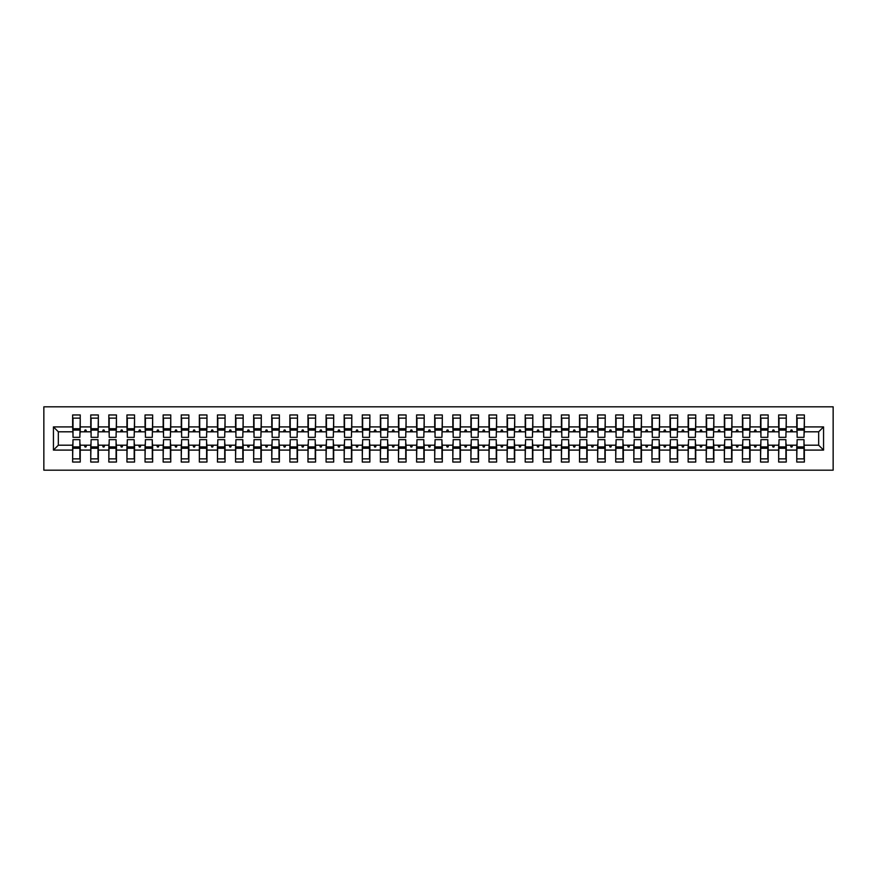<?xml version="1.0" encoding="UTF-8"?>
<svg xmlns="http://www.w3.org/2000/svg" width="877" height="877" viewBox="0 0 877 877"><rect width="100%" height="100%" fill="white"/><g stroke="black" fill="none" stroke-linecap="round" stroke-linejoin="round"><path stroke-width="1.32" d="M43.85 470.182L833.15 470.182L833.15 406.818L43.85 406.818L43.85 470.182M797.127 442.479L796.765 445.198L786.263 445.198L785.902 442.479M823.558 450.087L818.669 445.198L818.669 431.802L823.558 426.913L823.558 450.087L804.362 450.087L804.362 462.036L796.765 462.036L796.765 445.198M818.669 431.802L804.362 431.802L804.362 414.964L796.765 414.964L796.765 426.913L786.263 426.913L785.902 434.521M797.127 434.521L796.765 426.913M779.017 442.479L778.655 445.198L768.164 445.198L767.803 442.479M796.765 450.087L786.263 450.087L786.263 462.036L778.655 462.036L778.655 445.198M786.263 426.913L786.263 414.964L778.655 414.964L778.655 426.913L768.164 426.913L767.803 434.521M779.017 434.521L778.655 426.913M760.918 442.479L760.556 445.198L750.054 445.198L749.692 442.479M778.655 450.087L768.164 450.087L768.164 462.036L760.556 462.036L760.556 445.198M768.164 426.913L768.164 414.964L760.556 414.964L760.556 426.913L750.054 426.913L749.692 434.521M760.918 434.521L760.556 426.913M742.819 442.479L742.457 445.198L731.955 445.198L731.593 442.479M760.556 450.087L750.054 450.087L750.054 462.036L742.457 462.036L742.457 445.198M750.054 426.913L750.054 414.964L742.457 414.964L742.457 426.913L731.955 426.913L731.593 434.521M742.819 434.521L742.457 426.913M724.709 442.479L724.347 445.198L713.845 445.198L713.483 442.479M742.457 450.087L731.955 450.087L731.955 462.036L724.347 462.036L724.347 445.198M731.955 426.913L731.955 414.964L724.347 414.964L724.347 426.913L713.845 426.913L713.483 434.521M724.709 434.521L724.347 426.913M706.61 442.479L706.248 445.198L695.746 445.198L695.384 442.479M724.347 450.087L713.845 450.087L713.845 462.036L706.248 462.036L706.248 445.198M713.845 426.913L713.845 414.964L706.248 414.964L706.248 426.913L695.746 426.913L695.384 434.521M706.61 434.521L706.248 426.913M688.511 442.479L688.138 445.198L677.647 445.198L677.285 442.479M706.248 450.087L695.746 450.087L695.746 462.036L688.138 462.036L688.138 445.198M695.746 426.913L695.746 414.964L688.138 414.964L688.138 426.913L677.647 426.913L677.285 434.521M688.511 434.521L688.138 426.913M670.401 442.479L670.039 445.198L659.537 445.198L659.175 442.479M688.138 450.087L677.647 450.087L677.647 462.036L670.039 462.036L670.039 445.198M677.647 426.913L677.647 414.964L670.039 414.964L670.039 426.913L659.537 426.913L659.175 434.521M670.401 434.521L670.039 426.913M652.302 442.479L651.94 445.198L641.438 445.198L641.076 442.479M670.039 450.087L659.537 450.087L659.537 462.036L651.94 462.036L651.94 445.198M659.537 426.913L659.537 414.964L651.94 414.964L651.94 426.913L641.438 426.913L641.076 434.521M652.302 434.521L651.94 426.913M634.192 442.479L633.83 445.198L623.339 445.198L622.977 442.479M651.94 450.087L641.438 450.087L641.438 462.036L633.83 462.036L633.83 445.198M641.438 426.913L641.438 414.964L633.83 414.964L633.83 426.913L623.339 426.913L622.977 434.521M634.192 434.521L633.83 426.913M616.092 442.479L615.731 445.198L605.229 445.198L604.867 442.479M633.83 450.087L623.339 450.087L623.339 462.036L615.731 462.036L615.731 445.198M623.339 426.913L623.339 414.964L615.731 414.964L615.731 426.913L605.229 426.913L604.867 434.521M616.092 434.521L615.731 426.913M597.993 442.479L597.632 445.198L587.13 445.198L586.768 442.479M615.731 450.087L605.229 450.087L605.229 462.036L597.632 462.036L597.632 445.198M605.229 426.913L605.229 414.964L597.632 414.964L597.632 426.913L587.13 426.913L586.768 434.521M597.993 434.521L597.632 426.913M579.883 442.479L579.522 445.198L569.02 445.198L568.658 442.479M597.632 450.087L587.13 450.087L587.13 462.036L579.522 462.036L579.522 445.198M587.13 426.913L587.13 414.964L579.522 414.964L579.522 426.913L569.02 426.913L568.658 434.521M579.883 434.521L579.522 426.913M561.784 442.479L561.423 445.198L550.92 445.198L550.559 442.479M579.522 450.087L569.02 450.087L569.02 462.036L561.423 462.036L561.423 445.198M569.02 426.913L569.02 414.964L561.423 414.964L561.423 426.913L550.92 426.913L550.559 434.521M561.784 434.521L561.423 426.913M543.674 442.479L543.312 445.198L532.821 445.198L532.46 442.479M561.423 450.087L550.92 450.087L550.92 462.036L543.312 462.036L543.312 445.198M550.92 426.913L550.92 414.964L543.312 414.964L543.312 426.913L532.821 426.913L532.46 434.521M543.674 434.521L543.312 426.913M525.575 442.479L525.213 445.198L514.711 445.198L514.35 442.479M543.312 450.087L532.821 450.087L532.821 462.036L525.213 462.036L525.213 445.198M532.821 426.913L532.821 414.964L525.213 414.964L525.213 426.913L514.711 426.913L514.35 434.521M525.575 434.521L525.213 426.913M507.476 442.479L507.114 445.198L496.612 445.198L496.25 442.479M525.213 450.087L514.711 450.087L514.711 462.036L507.114 462.036L507.114 445.198M514.711 426.913L514.711 414.964L507.114 414.964L507.114 426.913L496.612 426.913L496.25 434.521M507.476 434.521L507.114 426.913M489.366 442.479L489.004 445.198L478.513 445.198L478.151 442.479M507.114 450.087L496.612 450.087L496.612 462.036L489.004 462.036L489.004 445.198M496.612 426.913L496.612 414.964L489.004 414.964L489.004 426.913L478.513 426.913L478.151 434.521M489.366 434.521L489.004 426.913M471.267 442.479L470.905 445.198L460.403 445.198L460.041 442.479M489.004 450.087L478.513 450.087L478.513 462.036L470.905 462.036L470.905 445.198M478.513 426.913L478.513 414.964L470.905 414.964L470.905 426.913L460.403 426.913L460.041 434.521M471.267 434.521L470.905 426.913M453.168 442.479L452.806 445.198L442.304 445.198L441.942 442.479M470.905 450.087L460.403 450.087L460.403 462.036L452.806 462.036L452.806 445.198M460.403 426.913L460.403 414.964L452.806 414.964L452.806 426.913L442.304 426.913L441.942 434.521M453.168 434.521L452.806 426.913M435.058 442.479L434.696 445.198L424.194 445.198L423.832 442.479M452.806 450.087L442.304 450.087L442.304 462.036L434.696 462.036L434.696 445.198M442.304 426.913L442.304 414.964L434.696 414.964L434.696 426.913L424.194 426.913L423.832 434.521M435.058 434.521L434.696 426.913M416.959 442.479L416.597 445.198L406.095 445.198L405.733 442.479M434.696 450.087L424.194 450.087L424.194 462.036L416.597 462.036L416.597 445.198M424.194 426.913L424.194 414.964L416.597 414.964L416.597 426.913L406.095 426.913L405.733 434.521M416.959 434.521L416.597 426.913M398.849 442.479L398.487 445.198L387.996 445.198L387.634 442.479M416.597 450.087L406.095 450.087L406.095 462.036L398.487 462.036L398.487 445.198M406.095 426.913L406.095 414.964L398.487 414.964L398.487 426.913L387.996 426.913L387.634 434.521M398.849 434.521L398.487 426.913M380.75 442.479L380.388 445.198L369.886 445.198L369.524 442.479M398.487 450.087L387.996 450.087L387.996 462.036L380.388 462.036L380.388 445.198M387.996 426.913L387.996 414.964L380.388 414.964L380.388 426.913L369.886 426.913L369.524 434.521M380.75 434.521L380.388 426.913M362.65 442.479L362.289 445.198L351.787 445.198L351.425 442.479M380.388 450.087L369.886 450.087L369.886 462.036L362.289 462.036L362.289 445.198M369.886 426.913L369.886 414.964L362.289 414.964L362.289 426.913L351.787 426.913L351.425 434.521M362.65 434.521L362.289 426.913M344.54 442.479L344.179 445.198L333.688 445.198L333.326 442.479M362.289 450.087L351.787 450.087L351.787 462.036L344.179 462.036L344.179 445.198M351.787 426.913L351.787 414.964L344.179 414.964L344.179 426.913L333.688 426.913L333.326 434.521M344.54 434.521L344.179 426.913M326.441 442.479L326.08 445.198L315.577 445.198L315.216 442.479M344.179 450.087L333.688 450.087L333.688 462.036L326.08 462.036L326.08 445.198M333.688 426.913L333.688 414.964L326.08 414.964L326.08 426.913L315.577 426.913L315.216 434.521M326.441 434.521L326.08 426.913M308.342 442.479L307.98 445.198L297.478 445.198L297.117 442.479M326.08 450.087L315.577 450.087L315.577 462.036L307.98 462.036L307.98 445.198M315.577 426.913L315.577 414.964L307.98 414.964L307.98 426.913L297.478 426.913L297.117 434.521M308.342 434.521L307.98 426.913M290.232 442.479L289.87 445.198L279.368 445.198L279.007 442.479M307.98 450.087L297.478 450.087L297.478 462.036L289.87 462.036L289.87 445.198M297.478 426.913L297.478 414.964L289.87 414.964L289.87 426.913L279.368 426.913L279.007 434.521M290.232 434.521L289.87 426.913M272.133 442.479L271.771 445.198L261.269 445.198L260.907 442.479M289.87 450.087L279.368 450.087L279.368 462.036L271.771 462.036L271.771 445.198M279.368 426.913L279.368 414.964L271.771 414.964L271.771 426.913L261.269 426.913L260.907 434.521M272.133 434.521L271.771 426.913M254.023 442.479L253.661 445.198L243.17 445.198L242.808 442.479M271.771 450.087L261.269 450.087L261.269 462.036L253.661 462.036L253.661 445.198M261.269 426.913L261.269 414.964L253.661 414.964L253.661 426.913L243.17 426.913L242.808 434.521M254.023 434.521L253.661 426.913M235.924 442.479L235.562 445.198L225.06 445.198L224.698 442.479M253.661 450.087L243.17 450.087L243.17 462.036L235.562 462.036L235.562 445.198M243.17 426.913L243.17 414.964L235.562 414.964L235.562 426.913L225.06 426.913L224.698 434.521M235.924 434.521L235.562 426.913M217.825 442.479L217.463 445.198L206.961 445.198L206.599 442.479M235.562 450.087L225.06 450.087L225.06 462.036L217.463 462.036L217.463 445.198M225.06 426.913L225.06 414.964L217.463 414.964L217.463 426.913L206.961 426.913L206.599 434.521M217.825 434.521L217.463 426.913M199.715 442.479L199.353 445.198L188.862 445.198L188.489 442.479M217.463 450.087L206.961 450.087L206.961 462.036L199.353 462.036L199.353 445.198M206.961 426.913L206.961 414.964L199.353 414.964L199.353 426.913L188.862 426.913L188.489 434.521M199.715 434.521L199.353 426.913M181.616 442.479L181.254 445.198L170.752 445.198L170.39 442.479M199.353 450.087L188.862 450.087L188.862 462.036L181.254 462.036L181.254 445.198M188.862 426.913L188.862 414.964L181.254 414.964L181.254 426.913L170.752 426.913L170.39 434.521M181.616 434.521L181.254 426.913M163.517 442.479L163.155 445.198L152.653 445.198L152.291 442.479M181.254 450.087L170.752 450.087L170.752 462.036L163.155 462.036L163.155 445.198M170.752 426.913L170.752 414.964L163.155 414.964L163.155 426.913L152.653 426.913L152.291 434.521M163.517 434.521L163.155 426.913M145.407 442.479L145.045 445.198L134.543 445.198L134.181 442.479M163.155 450.087L152.653 450.087L152.653 462.036L145.045 462.036L145.045 445.198M152.653 426.913L152.653 414.964L145.045 414.964L145.045 426.913L134.543 426.913L134.181 434.521M145.407 434.521L145.045 426.913M127.308 442.479L126.946 445.198L116.444 445.198L116.082 442.479M145.045 450.087L134.543 450.087L134.543 462.036L126.946 462.036L126.946 445.198M134.543 426.913L134.543 414.964L126.946 414.964L126.946 426.913L116.444 426.913L116.082 434.521M127.308 434.521L126.946 426.913M109.197 442.479L108.836 445.198L98.345 445.198L97.983 442.479M126.946 450.087L116.444 450.087L116.444 462.036L108.836 462.036L108.836 445.198M116.444 426.913L116.444 414.964L108.836 414.964L108.836 426.913L98.345 426.913L97.983 434.521M109.197 434.521L108.836 426.913M91.098 442.479L90.737 445.198L80.235 445.198L80.235 462.036L72.638 462.036L72.638 445.198L58.331 445.198L53.442 450.087L53.442 426.913L58.331 431.802L58.331 445.198M108.836 450.087L98.345 450.087L98.345 462.036L90.737 462.036L90.737 445.198M98.345 426.913L98.345 414.964L90.737 414.964L90.737 426.913L80.235 426.913L80.235 414.964L72.638 414.964L72.638 426.913L53.442 426.913M91.098 434.521L90.737 426.913M72.999 442.479L72.638 445.198M72.999 434.521L72.638 426.913M804.001 442.479L804.362 450.087M804.362 431.802L804.001 434.521M786.263 450.087L786.263 445.198M768.164 450.087L768.164 445.198M750.054 450.087L750.054 445.198M731.955 450.087L731.955 445.198M713.845 450.087L713.845 445.198M695.746 450.087L695.746 445.198M677.647 450.087L677.647 445.198M659.537 450.087L659.537 445.198M641.438 450.087L641.438 445.198M623.339 450.087L623.339 445.198M605.229 450.087L605.229 445.198M587.13 450.087L587.13 445.198M569.02 450.087L569.02 445.198M550.92 450.087L550.92 445.198M532.821 450.087L532.821 445.198M514.711 450.087L514.711 445.198M496.612 450.087L496.612 445.198M478.513 450.087L478.513 445.198M460.403 450.087L460.403 445.198M442.304 450.087L442.304 445.198M424.194 450.087L424.194 445.198M406.095 450.087L406.095 445.198M387.996 450.087L387.996 445.198M369.886 450.087L369.886 445.198M351.787 450.087L351.787 445.198M333.688 450.087L333.688 445.198M315.577 450.087L315.577 445.198M297.478 450.087L297.478 445.198M279.368 450.087L279.368 445.198M261.269 450.087L261.269 445.198M243.17 450.087L243.17 445.198M225.06 450.087L225.06 445.198M206.961 450.087L206.961 445.198M188.862 450.087L188.862 445.198M170.752 450.087L170.752 445.198M152.653 450.087L152.653 445.198M134.543 450.087L134.543 445.198M116.444 450.087L116.444 445.198M98.345 450.087L98.345 445.198M823.558 426.913L804.362 426.913M90.737 450.087L80.235 450.087M72.638 450.087L53.442 450.087M790.396 431.802L792.622 431.802L791.964 429.993L791.065 429.993L790.396 431.802L786.263 431.802M796.765 431.802L792.622 431.802M790.396 445.198L791.065 447.007L791.964 447.007L792.622 445.198M772.297 431.802L774.523 431.802L773.865 429.993L772.955 429.993L772.297 431.802L768.164 431.802M778.655 431.802L774.523 431.802M772.297 445.198L772.955 447.007L773.865 447.007L774.523 445.198M754.198 431.802L756.412 431.802L755.755 429.993L754.856 429.993L754.198 431.802L750.054 431.802M760.556 431.802L756.412 431.802M754.198 445.198L754.856 447.007L755.755 447.007L756.412 445.198M736.088 431.802L738.313 431.802L737.656 429.993L736.746 429.993L736.088 431.802L731.955 431.802M742.457 431.802L738.313 431.802M736.088 445.198L736.746 447.007L737.656 447.007L738.313 445.198M717.989 431.802L720.214 431.802L719.557 429.993L718.647 429.993L717.989 431.802L713.845 431.802M724.347 431.802L720.214 431.802M717.989 445.198L718.647 447.007L719.557 447.007L720.214 445.198M699.89 431.802L702.104 431.802L701.447 429.993L700.548 429.993L699.89 431.802L695.746 431.802M706.248 431.802L702.104 431.802M699.89 445.198L700.548 447.007L701.447 447.007L702.104 445.198M681.78 431.802L684.005 431.802L683.347 429.993L682.438 429.993L681.78 431.802L677.647 431.802M688.138 431.802L684.005 431.802M681.78 445.198L682.438 447.007L683.347 447.007L684.005 445.198M663.681 431.802L665.906 431.802L665.237 429.993L664.338 429.993L663.681 431.802L659.537 431.802M670.039 431.802L665.906 431.802M663.681 445.198L664.338 447.007L665.237 447.007L665.906 445.198M645.571 431.802L647.796 431.802L647.138 429.993L646.239 429.993L645.571 431.802L641.438 431.802M651.94 431.802L647.796 431.802M645.571 445.198L646.239 447.007L647.138 447.007L647.796 445.198M627.472 431.802L629.697 431.802L629.039 429.993L628.129 429.993L627.472 431.802L623.339 431.802M633.83 431.802L629.697 431.802M627.472 445.198L628.129 447.007L629.039 447.007L629.697 445.198M609.372 431.802L611.587 431.802L610.929 429.993L610.03 429.993L609.372 431.802L605.229 431.802M615.731 431.802L611.587 431.802M609.372 445.198L610.03 447.007L610.929 447.007L611.587 445.198M591.262 431.802L593.488 431.802L592.83 429.993L591.92 429.993L591.262 431.802L587.13 431.802M597.632 431.802L593.488 431.802M591.262 445.198L591.92 447.007L592.83 447.007L593.488 445.198M573.163 431.802L575.389 431.802L574.731 429.993L573.821 429.993L573.163 431.802L569.02 431.802M579.522 431.802L575.389 431.802M573.163 445.198L573.821 447.007L574.731 447.007L575.389 445.198M555.064 431.802L557.279 431.802L556.621 429.993L555.722 429.993L555.064 431.802L550.92 431.802M561.423 431.802L557.279 431.802M555.064 445.198L555.722 447.007L556.621 447.007L557.279 445.198M536.954 431.802L539.18 431.802L538.522 429.993L537.612 429.993L536.954 431.802L532.821 431.802M543.312 431.802L539.18 431.802M536.954 445.198L537.612 447.007L538.522 447.007L539.18 445.198M518.855 431.802L521.081 431.802L520.412 429.993L519.513 429.993L518.855 431.802L514.711 431.802M525.213 431.802L521.081 431.802M518.855 445.198L519.513 447.007L520.412 447.007L521.081 445.198M500.745 431.802L502.97 431.802L502.313 429.993L501.414 429.993L500.745 431.802L496.612 431.802M507.114 431.802L502.97 431.802M500.745 445.198L501.414 447.007L502.313 447.007L502.97 445.198M482.646 431.802L484.871 431.802L484.214 429.993L483.304 429.993L482.646 431.802L478.513 431.802M489.004 431.802L484.871 431.802M482.646 445.198L483.304 447.007L484.214 447.007L484.871 445.198M464.547 431.802L466.761 431.802L466.104 429.993L465.205 429.993L464.547 431.802L460.403 431.802M470.905 431.802L466.761 431.802M464.547 445.198L465.205 447.007L466.104 447.007L466.761 445.198M446.437 431.802L448.662 431.802L448.004 429.993L447.095 429.993L446.437 431.802L442.304 431.802M452.806 431.802L448.662 431.802M446.437 445.198L447.095 447.007L448.004 447.007L448.662 445.198M428.338 431.802L430.563 431.802L429.905 429.993L428.996 429.993L428.338 431.802L424.194 431.802M434.696 431.802L430.563 431.802M428.338 445.198L428.996 447.007L429.905 447.007L430.563 445.198M410.239 431.802L412.453 431.802L411.795 429.993L410.896 429.993L410.239 431.802L406.095 431.802M416.597 431.802L412.453 431.802M410.239 445.198L410.896 447.007L411.795 447.007L412.453 445.198M392.129 431.802L394.354 431.802L393.696 429.993L392.786 429.993L392.129 431.802L387.996 431.802M398.487 431.802L394.354 431.802M392.129 445.198L392.786 447.007L393.696 447.007L394.354 445.198M374.03 431.802L376.255 431.802L375.586 429.993L374.687 429.993L374.03 431.802L369.886 431.802M380.388 431.802L376.255 431.802M374.03 445.198L374.687 447.007L375.586 447.007L376.255 445.198M355.919 431.802L358.145 431.802L357.487 429.993L356.588 429.993L355.919 431.802L351.787 431.802M362.289 431.802L358.145 431.802M355.919 445.198L356.588 447.007L357.487 447.007L358.145 445.198M337.82 431.802L340.046 431.802L339.388 429.993L338.478 429.993L337.82 431.802L333.688 431.802M344.179 431.802L340.046 431.802M337.82 445.198L338.478 447.007L339.388 447.007L340.046 445.198M319.721 431.802L321.936 431.802L321.278 429.993L320.379 429.993L319.721 431.802L315.577 431.802M326.08 431.802L321.936 431.802M319.721 445.198L320.379 447.007L321.278 447.007L321.936 445.198M301.611 431.802L303.837 431.802L303.179 429.993L302.269 429.993L301.611 431.802L297.478 431.802M307.98 431.802L303.837 431.802M301.611 445.198L302.269 447.007L303.179 447.007L303.837 445.198M283.512 431.802L285.738 431.802L285.08 429.993L284.17 429.993L283.512 431.802L279.368 431.802M289.87 431.802L285.738 431.802M283.512 445.198L284.17 447.007L285.08 447.007L285.738 445.198M265.413 431.802L267.628 431.802L266.97 429.993L266.071 429.993L265.413 431.802L261.269 431.802M271.771 431.802L267.628 431.802M265.413 445.198L266.071 447.007L266.97 447.007L267.628 445.198M247.303 431.802L249.528 431.802L248.871 429.993L247.961 429.993L247.303 431.802L243.17 431.802M253.661 431.802L249.528 431.802M247.303 445.198L247.961 447.007L248.871 447.007L249.528 445.198M229.204 431.802L231.429 431.802L230.761 429.993L229.862 429.993L229.204 431.802L225.06 431.802M235.562 431.802L231.429 431.802M229.204 445.198L229.862 447.007L230.761 447.007L231.429 445.198M211.094 431.802L213.319 431.802L212.662 429.993L211.763 429.993L211.094 431.802L206.961 431.802M217.463 431.802L213.319 431.802M211.094 445.198L211.763 447.007L212.662 447.007L213.319 445.198M192.995 431.802L195.22 431.802L194.562 429.993L193.653 429.993L192.995 431.802L188.862 431.802M199.353 431.802L195.22 431.802M192.995 445.198L193.653 447.007L194.562 447.007L195.22 445.198M174.896 431.802L177.11 431.802L176.452 429.993L175.553 429.993L174.896 431.802L170.752 431.802M181.254 431.802L177.11 431.802M174.896 445.198L175.553 447.007L176.452 447.007L177.11 445.198M156.786 431.802L159.011 431.802L158.353 429.993L157.443 429.993L156.786 431.802L152.653 431.802M163.155 431.802L159.011 431.802M156.786 445.198L157.443 447.007L158.353 447.007L159.011 445.198M138.687 431.802L140.912 431.802L140.254 429.993L139.344 429.993L138.687 431.802L134.543 431.802M145.045 431.802L140.912 431.802M138.687 445.198L139.344 447.007L140.254 447.007L140.912 445.198M120.587 431.802L122.802 431.802L122.144 429.993L121.245 429.993L120.587 431.802L116.444 431.802M126.946 431.802L122.802 431.802M120.587 445.198L121.245 447.007L122.144 447.007L122.802 445.198M102.477 431.802L104.703 431.802L104.045 429.993L103.135 429.993L102.477 431.802L98.345 431.802M108.836 431.802L104.703 431.802M102.477 445.198L103.135 447.007L104.045 447.007L104.703 445.198M84.378 431.802L86.604 431.802L85.935 429.993L85.036 429.993L84.378 431.802L80.235 431.802L80.235 426.913M90.737 431.802L86.604 431.802M84.378 445.198L85.036 447.007L85.935 447.007L86.604 445.198M79.873 442.479L80.235 445.198M80.235 431.802L79.873 434.521M72.638 431.802L58.331 431.802M818.669 445.198L804.362 445.198M72.999 430.081L72.999 418.132L80.235 418.132L79.873 437.327L72.999 437.327L72.999 430.081L79.873 430.081M79.873 446.919L79.873 458.868L72.638 458.868L72.999 439.673L79.873 439.673L79.873 446.919L72.999 446.919M91.098 430.081L91.098 418.132L98.345 418.132L97.983 437.327L91.098 437.327L91.098 430.081L97.983 430.081M97.983 446.919L97.983 458.868L90.737 458.868L91.098 439.673L97.983 439.673L97.983 446.919L91.098 446.919M109.197 430.081L109.197 418.132L116.444 418.132L116.082 437.327L109.197 437.327L109.197 430.081L116.082 430.081M116.082 446.919L116.082 458.868L108.836 458.868L109.197 439.673L116.082 439.673L116.082 446.919L109.197 446.919M127.308 430.081L127.308 418.132L134.543 418.132L134.181 437.327L127.308 437.327L127.308 430.081L134.181 430.081M134.181 446.919L134.181 458.868L126.946 458.868L127.308 439.673L134.181 439.673L134.181 446.919L127.308 446.919M145.407 430.081L145.407 418.132L152.653 418.132L152.291 437.327L145.407 437.327L145.407 430.081L152.291 430.081M152.291 446.919L152.291 458.868L145.045 458.868L145.407 439.673L152.291 439.673L152.291 446.919L145.407 446.919M163.517 430.081L163.517 418.132L170.752 418.132L170.39 437.327L163.517 437.327L163.517 430.081L170.39 430.081M170.39 446.919L170.39 458.868L163.155 458.868L163.517 439.673L170.39 439.673L170.39 446.919L163.517 446.919M181.616 430.081L181.616 418.132L188.862 418.132L188.489 437.327L181.616 437.327L181.616 430.081L188.489 430.081M188.489 446.919L188.489 458.868L181.254 458.868L181.616 439.673L188.489 439.673L188.489 446.919L181.616 446.919M199.715 430.081L199.715 418.132L206.961 418.132L206.599 437.327L199.715 437.327L199.715 430.081L206.599 430.081M206.599 446.919L206.599 458.868L199.353 458.868L199.715 439.673L206.599 439.673L206.599 446.919L199.715 446.919M217.825 430.081L217.825 418.132L225.06 418.132L224.698 437.327L217.825 437.327L217.825 430.081L224.698 430.081M224.698 446.919L224.698 458.868L217.463 458.868L217.825 439.673L224.698 439.673L224.698 446.919L217.825 446.919M235.924 430.081L235.924 418.132L243.17 418.132L242.808 437.327L235.924 437.327L235.924 430.081L242.808 430.081M242.808 446.919L242.808 458.868L235.562 458.868L235.924 439.673L242.808 439.673L242.808 446.919L235.924 446.919M254.023 430.081L254.023 418.132L261.269 418.132L260.907 437.327L254.023 437.327L254.023 430.081L260.907 430.081M260.907 446.919L260.907 458.868L253.661 458.868L254.023 439.673L260.907 439.673L260.907 446.919L254.023 446.919M272.133 430.081L272.133 418.132L279.368 418.132L279.007 437.327L272.133 437.327L272.133 430.081L279.007 430.081M279.007 446.919L279.007 458.868L271.771 458.868L272.133 439.673L279.007 439.673L279.007 446.919L272.133 446.919M290.232 430.081L290.232 418.132L297.478 418.132L297.117 437.327L290.232 437.327L290.232 430.081L297.117 430.081M297.117 446.919L297.117 458.868L289.87 458.868L290.232 439.673L297.117 439.673L297.117 446.919L290.232 446.919M308.342 430.081L308.342 418.132L315.577 418.132L315.216 437.327L308.342 437.327L308.342 430.081L315.216 430.081M315.216 446.919L315.216 458.868L307.98 458.868L308.342 439.673L315.216 439.673L315.216 446.919L308.342 446.919M326.441 430.081L326.441 418.132L333.688 418.132L333.326 437.327L326.441 437.327L326.441 430.081L333.326 430.081M333.326 446.919L333.326 458.868L326.08 458.868L326.441 439.673L333.326 439.673L333.326 446.919L326.441 446.919M344.54 430.081L344.54 418.132L351.787 418.132L351.425 437.327L344.54 437.327L344.54 430.081L351.425 430.081M351.425 446.919L351.425 458.868L344.179 458.868L344.54 439.673L351.425 439.673L351.425 446.919L344.54 446.919M362.65 430.081L362.65 418.132L369.886 418.132L369.524 437.327L362.65 437.327L362.65 430.081L369.524 430.081M369.524 446.919L369.524 458.868L362.289 458.868L362.65 439.673L369.524 439.673L369.524 446.919L362.65 446.919M380.75 430.081L380.75 418.132L387.996 418.132L387.634 437.327L380.75 437.327L380.75 430.081L387.634 430.081M387.634 446.919L387.634 458.868L380.388 458.868L380.75 439.673L387.634 439.673L387.634 446.919L380.75 446.919M398.849 430.081L398.849 418.132L406.095 418.132L405.733 437.327L398.849 437.327L398.849 430.081L405.733 430.081M405.733 446.919L405.733 458.868L398.487 458.868L398.849 439.673L405.733 439.673L405.733 446.919L398.849 446.919M416.959 430.081L416.959 418.132L424.194 418.132L423.832 437.327L416.959 437.327L416.959 430.081L423.832 430.081M423.832 446.919L423.832 458.868L416.597 458.868L416.959 439.673L423.832 439.673L423.832 446.919L416.959 446.919M435.058 430.081L435.058 418.132L442.304 418.132L441.942 437.327L435.058 437.327L435.058 430.081L441.942 430.081M441.942 446.919L441.942 458.868L434.696 458.868L435.058 439.673L441.942 439.673L441.942 446.919L435.058 446.919M453.168 430.081L453.168 418.132L460.403 418.132L460.041 437.327L453.168 437.327L453.168 430.081L460.041 430.081M460.041 446.919L460.041 458.868L452.806 458.868L453.168 439.673L460.041 439.673L460.041 446.919L453.168 446.919M471.267 430.081L471.267 418.132L478.513 418.132L478.151 437.327L471.267 437.327L471.267 430.081L478.151 430.081M478.151 446.919L478.151 458.868L470.905 458.868L471.267 439.673L478.151 439.673L478.151 446.919L471.267 446.919M489.366 430.081L489.366 418.132L496.612 418.132L496.25 437.327L489.366 437.327L489.366 430.081L496.25 430.081M496.25 446.919L496.25 458.868L489.004 458.868L489.366 439.673L496.25 439.673L496.25 446.919L489.366 446.919M507.476 430.081L507.476 418.132L514.711 418.132L514.35 437.327L507.476 437.327L507.476 430.081L514.35 430.081M514.35 446.919L514.35 458.868L507.114 458.868L507.476 439.673L514.35 439.673L514.35 446.919L507.476 446.919M525.575 430.081L525.575 418.132L532.821 418.132L532.46 437.327L525.575 437.327L525.575 430.081L532.46 430.081M532.46 446.919L532.46 458.868L525.213 458.868L525.575 439.673L532.46 439.673L532.46 446.919L525.575 446.919M543.674 430.081L543.674 418.132L550.92 418.132L550.559 437.327L543.674 437.327L543.674 430.081L550.559 430.081M550.559 446.919L550.559 458.868L543.312 458.868L543.674 439.673L550.559 439.673L550.559 446.919L543.674 446.919M561.784 430.081L561.784 418.132L569.02 418.132L568.658 437.327L561.784 437.327L561.784 430.081L568.658 430.081M568.658 446.919L568.658 458.868L561.423 458.868L561.784 439.673L568.658 439.673L568.658 446.919L561.784 446.919M579.883 430.081L579.883 418.132L587.13 418.132L586.768 437.327L579.883 437.327L579.883 430.081L586.768 430.081M586.768 446.919L586.768 458.868L579.522 458.868L579.883 439.673L586.768 439.673L586.768 446.919L579.883 446.919M597.993 430.081L597.993 418.132L605.229 418.132L604.867 437.327L597.993 437.327L597.993 430.081L604.867 430.081M604.867 446.919L604.867 458.868L597.632 458.868L597.993 439.673L604.867 439.673L604.867 446.919L597.993 446.919M616.092 430.081L616.092 418.132L623.339 418.132L622.977 437.327L616.092 437.327L616.092 430.081L622.977 430.081M622.977 446.919L622.977 458.868L615.731 458.868L616.092 439.673L622.977 439.673L622.977 446.919L616.092 446.919M634.192 430.081L634.192 418.132L641.438 418.132L641.076 437.327L634.192 437.327L634.192 430.081L641.076 430.081M641.076 446.919L641.076 458.868L633.83 458.868L634.192 439.673L641.076 439.673L641.076 446.919L634.192 446.919M652.302 430.081L652.302 418.132L659.537 418.132L659.175 437.327L652.302 437.327L652.302 430.081L659.175 430.081M659.175 446.919L659.175 458.868L651.94 458.868L652.302 439.673L659.175 439.673L659.175 446.919L652.302 446.919M670.401 430.081L670.401 418.132L677.647 418.132L677.285 437.327L670.401 437.327L670.401 430.081L677.285 430.081M677.285 446.919L677.285 458.868L670.039 458.868L670.401 439.673L677.285 439.673L677.285 446.919L670.401 446.919M688.511 430.081L688.511 418.132L695.746 418.132L695.384 437.327L688.511 437.327L688.511 430.081L695.384 430.081M695.384 446.919L695.384 458.868L688.138 458.868L688.511 439.673L695.384 439.673L695.384 446.919L688.511 446.919M706.61 430.081L706.61 418.132L713.845 418.132L713.483 437.327L706.61 437.327L706.61 430.081L713.483 430.081M713.483 446.919L713.483 458.868L706.248 458.868L706.61 439.673L713.483 439.673L713.483 446.919L706.61 446.919M724.709 430.081L724.709 418.132L731.955 418.132L731.593 437.327L724.709 437.327L724.709 430.081L731.593 430.081M731.593 446.919L731.593 458.868L724.347 458.868L724.709 439.673L731.593 439.673L731.593 446.919L724.709 446.919M742.819 430.081L742.819 418.132L750.054 418.132L749.692 437.327L742.819 437.327L742.819 430.081L749.692 430.081M749.692 446.919L749.692 458.868L742.457 458.868L742.819 439.673L749.692 439.673L749.692 446.919L742.819 446.919M760.918 430.081L760.918 418.132L768.164 418.132L767.803 437.327L760.918 437.327L760.918 430.081L767.803 430.081M767.803 446.919L767.803 458.868L760.556 458.868L760.918 439.673L767.803 439.673L767.803 446.919L760.918 446.919M779.017 430.081L779.017 418.132L786.263 418.132L785.902 437.327L779.017 437.327L779.017 430.081L785.902 430.081M785.902 446.919L785.902 458.868L778.655 458.868L779.017 439.673L785.902 439.673L785.902 446.919L779.017 446.919M797.127 430.081L797.127 418.132L804.362 418.132L804.001 437.327L797.127 437.327L797.127 430.081L804.001 430.081M804.001 446.919L804.001 458.868L796.765 458.868L797.127 439.673L804.001 439.673L804.001 446.919L797.127 446.919M79.873 448.004L72.999 448.004M72.999 428.996L79.873 428.996M91.098 428.996L97.983 428.996M109.197 428.996L116.082 428.996M127.308 428.996L134.181 428.996M145.407 428.996L152.291 428.996M97.983 448.004L91.098 448.004M116.082 448.004L109.197 448.004M134.181 448.004L127.308 448.004M152.291 448.004L145.407 448.004M163.517 428.996L170.39 428.996M170.39 448.004L163.517 448.004M181.616 428.996L188.489 428.996M188.489 448.004L181.616 448.004M199.715 428.996L206.599 428.996M206.599 448.004L199.715 448.004M217.825 428.996L224.698 428.996M224.698 448.004L217.825 448.004M235.924 428.996L242.808 428.996M242.808 448.004L235.924 448.004M254.023 428.996L260.907 428.996M260.907 448.004L254.023 448.004M272.133 428.996L279.007 428.996M279.007 448.004L272.133 448.004M290.232 428.996L297.117 428.996M297.117 448.004L290.232 448.004M308.342 428.996L315.216 428.996M315.216 448.004L308.342 448.004M326.441 428.996L333.326 428.996M333.326 448.004L326.441 448.004M344.54 428.996L351.425 428.996M351.425 448.004L344.54 448.004M362.65 428.996L369.524 428.996M369.524 448.004L362.65 448.004M380.75 428.996L387.634 428.996M387.634 448.004L380.75 448.004M398.849 428.996L405.733 428.996M405.733 448.004L398.849 448.004M416.959 428.996L423.832 428.996M423.832 448.004L416.959 448.004M435.058 428.996L441.942 428.996M441.942 448.004L435.058 448.004M453.168 428.996L460.041 428.996M460.041 448.004L453.168 448.004M471.267 428.996L478.151 428.996M478.151 448.004L471.267 448.004M489.366 428.996L496.25 428.996M496.25 448.004L489.366 448.004M507.476 428.996L514.35 428.996M514.35 448.004L507.476 448.004M525.575 428.996L532.46 428.996M532.46 448.004L525.575 448.004M543.674 428.996L550.559 428.996M550.559 448.004L543.674 448.004M561.784 428.996L568.658 428.996M568.658 448.004L561.784 448.004M579.883 428.996L586.768 428.996M586.768 448.004L579.883 448.004M597.993 428.996L604.867 428.996M604.867 448.004L597.993 448.004M616.092 428.996L622.977 428.996M622.977 448.004L616.092 448.004M634.192 428.996L641.076 428.996M641.076 448.004L634.192 448.004M652.302 428.996L659.175 428.996M659.175 448.004L652.302 448.004M670.401 428.996L677.285 428.996M677.285 448.004L670.401 448.004M688.511 428.996L695.384 428.996M695.384 448.004L688.511 448.004M706.61 428.996L713.483 428.996M713.483 448.004L706.61 448.004M724.709 428.996L731.593 428.996M731.593 448.004L724.709 448.004M742.819 428.996L749.692 428.996M749.692 448.004L742.819 448.004M760.918 428.996L767.803 428.996M767.803 448.004L760.918 448.004M779.017 428.996L785.902 428.996M785.902 448.004L779.017 448.004M797.127 428.996L804.001 428.996M804.001 448.004L797.127 448.004M79.873 448.279L72.999 448.279M72.999 428.721L79.873 428.721M91.098 428.721L97.983 428.721M109.197 428.721L116.082 428.721M127.308 428.721L134.181 428.721M145.407 428.721L152.291 428.721M97.983 448.279L91.098 448.279M116.082 448.279L109.197 448.279M134.181 448.279L127.308 448.279M152.291 448.279L145.407 448.279M163.517 428.721L170.39 428.721M170.39 448.279L163.517 448.279M181.616 428.721L188.489 428.721M188.489 448.279L181.616 448.279M199.715 428.721L206.599 428.721M206.599 448.279L199.715 448.279M217.825 428.721L224.698 428.721M224.698 448.279L217.825 448.279M235.924 428.721L242.808 428.721M242.808 448.279L235.924 448.279M254.023 428.721L260.907 428.721M260.907 448.279L254.023 448.279M272.133 428.721L279.007 428.721M279.007 448.279L272.133 448.279M290.232 428.721L297.117 428.721M297.117 448.279L290.232 448.279M308.342 428.721L315.216 428.721M315.216 448.279L308.342 448.279M326.441 428.721L333.326 428.721M333.326 448.279L326.441 448.279M344.54 428.721L351.425 428.721M351.425 448.279L344.54 448.279M362.65 428.721L369.524 428.721M369.524 448.279L362.65 448.279M380.75 428.721L387.634 428.721M387.634 448.279L380.75 448.279M398.849 428.721L405.733 428.721M405.733 448.279L398.849 448.279M416.959 428.721L423.832 428.721M423.832 448.279L416.959 448.279M435.058 428.721L441.942 428.721M441.942 448.279L435.058 448.279M453.168 428.721L460.041 428.721M460.041 448.279L453.168 448.279M471.267 428.721L478.151 428.721M478.151 448.279L471.267 448.279M489.366 428.721L496.25 428.721M496.25 448.279L489.366 448.279M507.476 428.721L514.35 428.721M514.35 448.279L507.476 448.279M525.575 428.721L532.46 428.721M532.46 448.279L525.575 448.279M543.674 428.721L550.559 428.721M550.559 448.279L543.674 448.279M561.784 428.721L568.658 428.721M568.658 448.279L561.784 448.279M579.883 428.721L586.768 428.721M586.768 448.279L579.883 448.279M597.993 428.721L604.867 428.721M604.867 448.279L597.993 448.279M616.092 428.721L622.977 428.721M622.977 448.279L616.092 448.279M634.192 428.721L641.076 428.721M641.076 448.279L634.192 448.279M652.302 428.721L659.175 428.721M659.175 448.279L652.302 448.279M670.401 428.721L677.285 428.721M677.285 448.279L670.401 448.279M688.511 428.721L695.384 428.721M695.384 448.279L688.511 448.279M706.61 428.721L713.483 428.721M713.483 448.279L706.61 448.279M724.709 428.721L731.593 428.721M731.593 448.279L724.709 448.279M742.819 428.721L749.692 428.721M749.692 448.279L742.819 448.279M760.918 428.721L767.803 428.721M767.803 448.279L760.918 448.279M779.017 428.721L785.902 428.721M785.902 448.279L779.017 448.279M797.127 428.721L804.001 428.721M804.001 448.279L797.127 448.279"/></g></svg>
